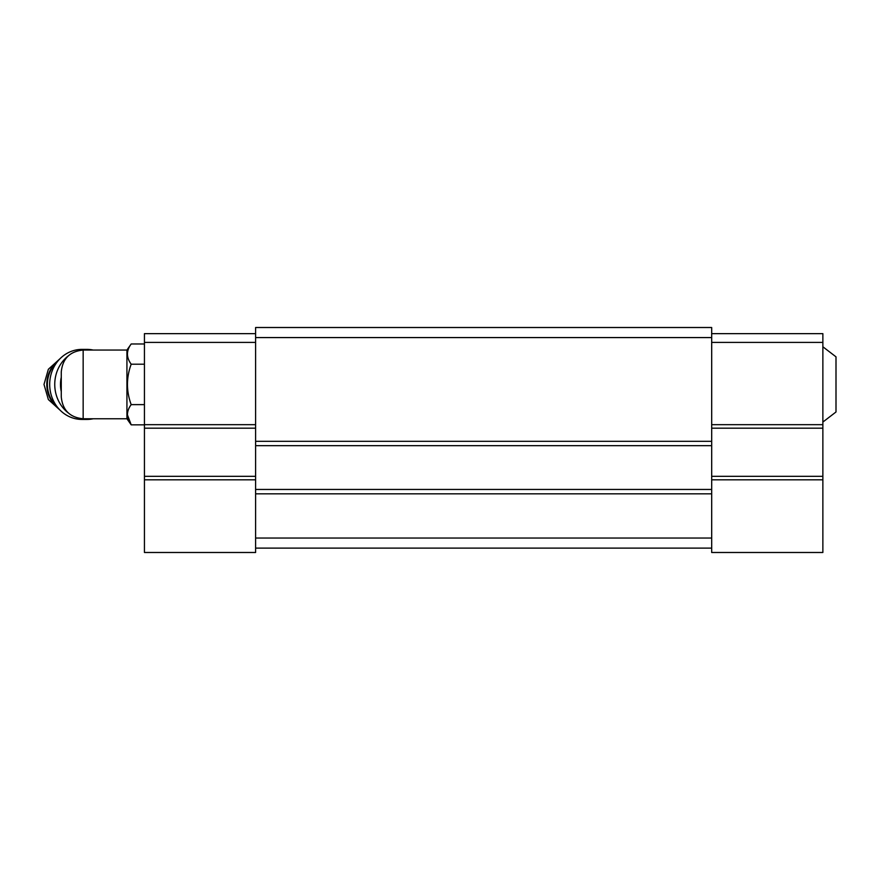 <?xml version="1.0" encoding="UTF-8"?>
<svg xmlns="http://www.w3.org/2000/svg" width="880" height="880" viewBox="0 0 880 880"><rect width="100%" height="100%" fill="white"/><g stroke="black" fill="none" stroke-linecap="round" stroke-linejoin="round"><path stroke-width="1.32" d="M822.866 346.775L836 356.84L836 411.983L822.866 422.059M61.27 371.943L61.27 396.891L61.27 371.943C62.568 358.644 69.861 351.351 83.16 350.053L126.929 350.053L126.929 418.77L131.186 424.842L127.391 414.733M711.689 337.579L255.607 337.579L255.607 327.514L711.689 327.514L711.689 552.486L822.866 552.486L822.866 479.831L711.689 479.831M255.607 337.579L255.607 552.486L144.441 552.486L144.441 479.831L255.607 479.831M711.689 441.309L255.607 441.309M711.689 445.687L255.607 445.687M711.689 489.456L255.607 489.456M711.689 493.834L255.607 493.834M711.689 538.043L255.607 538.043M711.689 548.108L255.607 548.108M711.689 333.641L822.866 333.641L822.866 342.397L711.689 342.397M822.866 342.397L822.866 424.677L711.689 424.677M822.866 424.677L822.866 428.186L711.689 428.186M822.866 428.186L822.866 476.333L711.689 476.333M822.866 476.333L822.866 479.831M255.607 342.397L144.441 342.397L144.441 333.641L255.607 333.641M144.441 342.397L144.441 424.677L255.607 424.677M144.441 424.677L144.441 428.186L255.607 428.186M144.441 428.186L144.441 476.333L255.607 476.333M144.441 476.333L144.441 479.831M126.929 350.053L131.186 343.981C126.214 350.669 126.214 357.412 131.186 364.199C126.225 377.696 126.225 391.171 131.186 404.624L144.441 404.624M131.186 364.199L144.441 364.199M131.186 343.981L144.441 343.981M131.186 404.624C126.214 411.323 126.214 418.066 131.186 424.842L144.441 424.842M61.27 377.245A30.635 28.204 90 0 0 61.27 391.578M93.192 350.053A35.013 32.23 90 0 0 86.988 349.393L81.917 349.393A35.013 32.23 90 0 0 49.687 384.417A35.013 32.23 90 0 0 81.917 419.43L86.988 419.43A35.013 32.23 90 0 0 93.192 418.77M86.988 349.393A35.013 32.23 90 0 0 79.42 350.372M68.233 355.927A35.013 32.23 90 0 0 58.96 367.114A35.013 32.23 90 0 0 68.233 412.896M79.42 418.451A35.013 32.23 90 0 0 86.988 419.43M83.16 350.053L83.16 418.77C69.872 417.472 62.568 410.179 61.27 396.891M58.223 360.679A28.886 26.587 90 0 0 58.223 408.144M57.024 362.164A28.886 26.587 90 0 0 57.024 406.659M83.16 418.77L126.929 418.77M60.082 358.655L48.356 369.281L44 384.417L48.356 399.542L60.082 410.168"/></g></svg>
